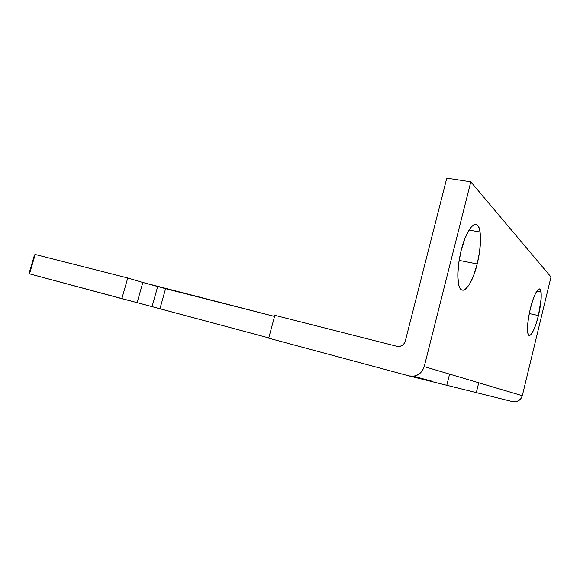 <?xml version="1.0" encoding="UTF-8"?>
<svg xmlns="http://www.w3.org/2000/svg" width="580" height="580" viewBox="0 0 580 580"><rect width="100%" height="100%" fill="white"/><g stroke="black" fill="none" stroke-linecap="round" stroke-linejoin="round"><path stroke-width="0.87" d="M538.428 315.549L529.279 313.548L538.428 315.549L541.162 298.62L541.118 292.494L540.06 289.253L539.19 288.92L538.131 289.478L535.594 293.226L532.853 299.99L530.345 308.734C534.151 292.632 540.161 283.729 541.067 292.124C541.64 297.728 540.763 305.537 538.428 315.549C534.825 330.97 528.75 340.859 527.691 332.34C527.082 326.837 527.967 318.964 530.345 308.734L528.474 318.036L527.546 326.38L527.706 332.434L528.895 335.305L529.815 335.414L530.903 334.638L533.419 330.622L536.05 323.923L538.428 315.549M477.202 263.951L459.113 260.376L477.202 263.951L479.609 251.539L480.537 239.902L479.82 230.688L478.855 227.447L477.514 225.308L475.846 224.387L473.911 224.728L471.772 226.36L469.517 229.231L465.022 238.264L461.173 250.437C467.052 226.149 478.181 216.405 480.066 232.051C481.168 240.751 480.211 251.387 477.202 263.951C471.83 286.694 460.636 298.932 458.294 282.786C457.113 274.195 458.077 263.414 461.173 250.437L458.613 263.755L457.779 275.964L458.773 285.092L459.897 288.043L461.375 289.775L463.145 290.239L465.131 289.456L469.43 284.381L473.65 275.435L477.202 263.951M551 276.986L522.304 395.705L520.949 398.605L518.563 400.736L515.518 401.773L512.292 401.556C517.295 402.382 520.63 400.432 522.304 395.705L424.226 366.589L422.095 371.149L418.455 374.528L413.873 376.202L409.06 375.92L268.714 338.176L274.848 315.324L396.966 346.332L399.605 346.441L402.121 345.492L404.115 343.606L405.289 341.091L446.788 178.161L470.808 181.844L424.226 366.589L470.808 181.844L551 276.986L522.304 395.705L424.226 366.589C421.559 374.006 416.505 377.116 409.06 375.92L268.714 338.176L274.848 315.324L396.966 346.332C401.048 346.927 403.818 345.18 405.289 341.091L446.788 178.161L470.808 181.844L551 276.986M34.488 254.91L29 273.557L29.5 273.84L268.786 337.915L137.126 302.63L142.825 282.467L127.738 277.972L35.199 254.475L34.488 254.91L29 273.557L29.5 273.84L35.199 254.475L127.738 277.972L121.851 298.678L29.5 273.84L35.199 254.475L34.488 254.91M409.509 376.036L512.292 401.556M413.671 376.297L431.346 381.038M274.558 316.426L142.825 282.467L165.568 288.673L159.971 308.669L165.568 288.673L274.558 316.426M476.347 392.45L478.732 382.771L476.347 392.45M449.587 374.114L446.846 385.098L449.587 374.114M142.825 282.467L137.126 302.63L121.851 298.678L127.738 277.972L142.825 282.467M536.717 291.232L541.067 292.124M468.988 230.057L480.066 232.051M157.666 286.607L152.061 306.559"/></g></svg>
